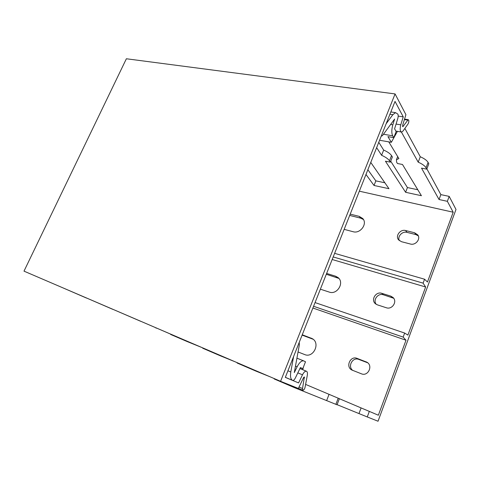 <?xml version="1.0" encoding="UTF-8"?>
<svg xmlns="http://www.w3.org/2000/svg" width="480" height="480" viewBox="0 0 480 480"><rect width="100%" height="100%" fill="white"/><g stroke="black" fill="none" stroke-linecap="round" stroke-linejoin="round"><path stroke-width="0.72" d="M426.87 168.882L440.868 194.628L449.19 196.386L456 209.466L378.042 421.236L367.266 416.946L369.324 411.396L378.354 415.224L406.002 340.236L312.888 308.022M393.69 298.266L383.31 294.774C377.988 292.824 372.636 300.102 376.26 304.35M352.758 370.422C347.328 366.474 352.656 356.754 358.776 359.412L367.746 362.814M302.112 335.118L313.134 339.258M363.444 219.516L360.738 218.178L349.698 215.436M418.296 235.866L415.902 234.6L406.998 232.362C402.294 230.964 397.158 236.526 399.348 240.648M338.892 278.406L326.304 274.278M449.19 196.386L447.36 201.318L453.192 212.226L427.464 282.012L424.56 279.216L423.108 283.146L425.628 286.992L407.886 335.112L404.652 333.054L403.158 337.104L406.002 340.236M367.266 416.946L337.092 404.67M86.472 298.056L61.8 287.376M112.752 309.324L86.49 297.978M140.772 321.336L112.77 309.258M170.718 334.164L140.784 321.288M202.35 347.718L187.038 341.496L170.646 334.446L170.724 334.14M234.912 361.704L220.302 355.788L202.71 348.228L202.794 347.91M269.826 376.692L256.056 371.154L237.132 363.018L237.222 362.694M359.04 413.424L361.098 407.922L339.36 398.712L337.044 404.802L294.6 387.714L274.188 378.942L274.278 378.606M361.098 407.922L369.324 411.396M339.366 398.7L305.604 384.402M326.676 400.512L329.046 394.338M294.6 387.714L294.786 387.012M302.724 369.708L303.468 366.954M256.056 371.154L256.146 370.818M220.302 355.788L220.386 355.464M187.038 341.496L187.122 341.184M156.024 328.164L156.102 327.864M300.342 367.686L302.784 368.682L300.402 367.56L295.35 377.982C294.402 379.794 293.478 380.598 292.59 380.394L292.59 380.394C290.676 379.356 290.082 376.548 290.802 371.97L293.586 356.568M302.784 368.682L305.508 361.764L303.732 360.894C301.62 360.468 299.424 362.418 297.138 366.75L294.3 372.582L299.358 344.808L299.208 342.432M357.066 358.374L366.96 362.232C373.32 365.742 368.034 376.764 361.392 373.794L351.828 370.008C345.294 366.744 350.382 355.5 357.066 358.374L358.776 359.412M302.25 334.77L312.216 338.622C320.736 343.026 313.386 358.5 304.614 354.54L298.056 351.96M453.192 212.226L359.34 191.184M344.16 229.362L353.1 231.714C360.276 234.018 367.77 223.776 362.754 218.532L359.172 216.348L350.214 214.134M401.424 241.68L410.37 244.014C415.56 245.64 420.978 238.968 417.762 234.888L414.606 232.776L405.654 230.544C400.392 228.96 395.1 235.89 398.556 239.838L401.424 241.68M332.178 259.506L425.628 286.992M381.792 293.328L390.708 296.106L393.024 297.486C397.62 301.53 392.118 309.954 386.316 307.746L377.406 304.866L375.414 303.732C370.584 299.874 375.924 291.18 381.792 293.328L383.31 294.774M326.634 273.438L335.544 276.192L338.082 277.59C344.706 282.654 337.146 295.128 329.268 292.086L320.376 289.188M403.158 337.104L313.578 306.282M404.652 333.054L315.048 302.58M424.56 279.216L334.626 253.344M423.108 283.146L333.192 256.944M447.36 201.318L439.038 199.518L421.53 168.138L426.774 169.146L426.024 167.772C424.86 165.828 422.25 163.962 418.2 162.162L401.394 132.048M370.77 162.426L388.962 188.7L374.028 185.472L365.982 174.468M378.762 142.326L383.67 150.072C387.6 151.812 390.216 153.654 391.524 155.598L392.376 156.966L390.348 162.144L389.484 160.794C388.17 158.874 385.542 157.044 381.606 155.304L376.644 147.654M390.348 162.144L385.434 161.202L405.606 192.294L421.416 195.714L402.474 164.478L397.446 163.512L396.606 162.15L396.444 159.714L397.674 156.564M388.764 141.864L398.874 158.538L396.444 159.714M440.868 194.628L439.038 199.518M404.874 128.424L420.276 156.75C424.326 158.544 426.924 160.428 428.076 162.402L428.814 163.788L426.774 169.146M390.72 161.196L407.43 187.554L417.798 189.744M367.866 169.728L375.84 180.87L384.864 182.778M418.2 162.162L420.276 156.75M379.584 140.262L391.338 142.314L397.434 131.358M391.338 142.314L387.936 136.644L393.762 137.634L392.688 135.804C391.476 133.212 391.518 129.546 392.826 124.812L390.636 124.464M407.43 187.554L405.606 192.294M381.606 155.304L383.67 150.072M386.148 123.75L392.85 114.69L395.508 112.644L397.854 114.09C398.322 115.176 398.298 116.652 397.782 118.524L394.59 128.82L396.156 131.562L393.762 137.634M381.18 136.248L382.47 135.594L394.614 119.046L392.826 124.812M375.84 180.87L374.028 185.472M395.076 93.924L405.918 114.678L402.636 125.274L402.822 126.72L408.228 119.67C409.116 120.342 409.074 121.752 408.084 123.912L403.044 130.998L401.694 132.054C400.056 131.574 399.75 129.168 400.776 124.83L403.242 116.856L395.028 101.412L285.318 377.364L298.572 382.92L302.484 374.802C303.864 372.156 305.184 370.968 306.45 371.232C307.38 371.724 307.662 373.098 307.29 375.36L305.076 387.24C304.53 389.232 303.792 390.24 302.862 390.252L302.526 388.524L304.368 376.902L303.57 377.616L298.362 388.446L280.578 381.306L24 271.146L126.372 58.764L395.076 93.924L280.578 381.306M403.242 116.856L398.19 116.1M298.572 382.92L292.686 380.43M335.868 404.334L338.202 398.208M297.138 366.75L295.482 366.078M287.934 370.782L290.802 371.97M292.578 380.388L285.336 377.322L292.572 380.388M428.076 162.402L426.024 167.772M391.524 155.598L389.484 160.794M392.688 135.804L383.46 134.25M389.922 114.252L392.85 114.69M390.708 296.106L392.184 297.546M335.544 276.192L337.284 277.68M365.946 361.728L367.608 362.76M311.106 338.094L313.032 339.222M359.172 216.348L360.738 218.178M414.606 232.776L415.902 234.6M405.654 230.544L406.998 232.362M403.092 126.51L402.552 126.426M407.676 120.108L404.394 119.61M400.776 124.83L396.06 124.086M302.484 374.802L297.828 372.87M302.526 388.524L299.04 387.036M304.53 377.724L303.702 377.376M296.922 358.17L303.732 360.894M395.508 112.644L390.834 111.954M408.228 119.67L404.544 119.112M401.19 131.97L395.898 131.106M306.45 371.232L299.916 368.562M302.862 390.252L298.416 388.344"/></g></svg>
